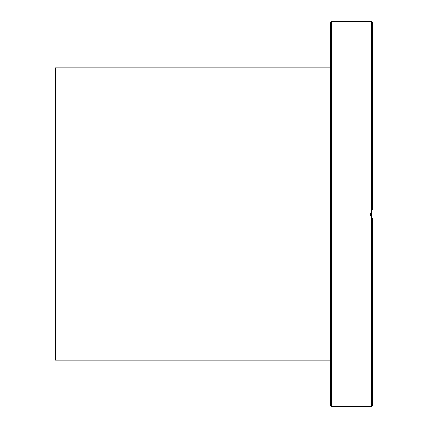 <?xml version="1.0" encoding="UTF-8"?>
<svg xmlns="http://www.w3.org/2000/svg" width="428" height="428" viewBox="0 0 428 428"><rect width="100%" height="100%" fill="white"/><g stroke="black" fill="none" stroke-linecap="round" stroke-linejoin="round"><path stroke-width="0.64" d="M371.584 217.28L371.306 211.165M330.7 22.347L330.7 405.653L331.647 406.6L331.647 21.4L330.7 22.347M330.7 364.549L330.7 374.981M372.446 374.981L372.446 364.549M330.7 84.6L330.7 100.543M330.7 36.417L330.7 46.85M372.446 46.85L372.446 36.417M371.493 217.146L371.493 406.6L372.446 405.653L372.446 218.243L371.493 217.146L370.546 214L370.787 215.642M371.301 216.825L371.905 217.691M371.584 210.72L371.836 210.394M372.424 209.774L372.446 22.347L371.493 21.4L371.493 210.854L372.446 209.757M371.707 210.555L370.857 212.144M370.546 214L371.493 210.854M330.7 375.645L330.7 383.611M330.7 67.892L55.554 67.892L55.554 360.109L330.7 360.109M371.493 406.6L331.647 406.6M371.493 21.4L331.647 21.4"/></g></svg>

